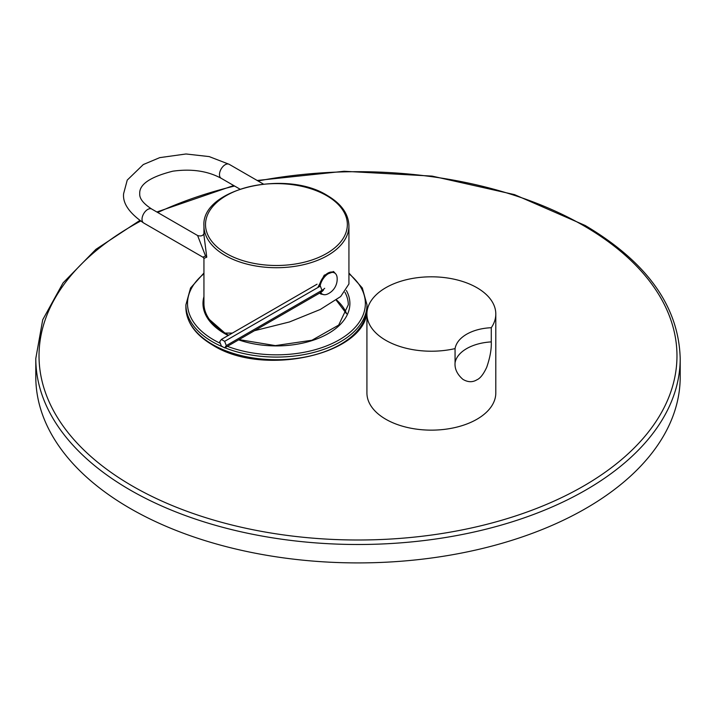 <?xml version="1.0" encoding="UTF-8"?>
<svg xmlns="http://www.w3.org/2000/svg" width="716" height="716" viewBox="0 0 716 716"><rect width="100%" height="100%" fill="white"/><g stroke="black" fill="none" stroke-linecap="round" stroke-linejoin="round"><path stroke-width="1.07" d="M203.944 258.109L203.944 303.495A72.495 41.85 0 0 0 225.173 333.092L232.36 333.092M348.934 225.862A72.495 41.85 180 0 1 304.184 264.535A72.495 41.85 180 0 1 225.173 255.46A72.495 41.85 180 0 1 203.944 225.862C201.053 188.908 285.89 169.066 327.364 195.531C341.362 203.791 348.549 213.905 348.934 225.862L348.934 283.975L340.664 296.558L320.285 309.473L289.497 321.949L254.484 330.694M322.469 278.39A8.861 5.119 120 0 0 321.001 280.94M333.155 271.445A12.888 7.437 -60 0 1 334.238 272.742M321.994 293.954A12.888 7.437 -60 0 1 320.24 293.623M335.24 273.405L333.737 271.713L324.241 275.186L317.77 287.581M319.631 293.077L320.849 294.034L324.473 294.741M204.069 258.297L206.763 257.187L203.944 235.09M204.167 258.485L202.87 257.169L205.537 255.988L197.607 235.528C200.963 236.495 203.111 235.77 204.06 233.353M319.238 286.731A12.244 7.071 -60 0 1 325.064 275.275A12.244 7.071 -60 0 1 333.933 272.572L334.614 272.966A12.244 7.071 -60 0 1 337.111 277.584A16.423 16.423 0 0 1 327.624 294.016A12.244 7.071 120 0 1 322.37 294.169L321.69 293.775A12.244 7.071 120 0 1 320.41 292.629M320.043 286.266A12.244 7.071 -60 0 1 326.084 275.365A12.244 7.071 -60 0 1 334.614 272.966M320.714 292.45A12.244 7.071 120 0 0 322.37 294.169M221.369 339.438L224.654 341.335L226.301 345.577L224.654 347.913L221.369 346.016L219.722 341.783L221.369 339.438L317.054 284.198M224.654 341.335L320.347 286.096L321.985 290.329A17.542 10.122 0 0 0 324.706 288.297M224.654 347.913L320.347 292.674A15.215 8.78 0 0 0 323.471 290.043M226.301 345.577L321.985 290.329L320.347 292.674M139.754 220.51L95.908 249.338L63.08 282.874L42.718 319.766L35.8 358.474L35.8 376.893A322.2 186.017 180 0 0 130.169 508.432A322.2 186.017 0 0 0 481.304 548.751A322.2 186.017 0 0 0 680.2 376.893L680.2 358.474C678.714 306.448 647.031 262.11 585.16 225.468L514.518 194.627L432.106 176.1L344.119 171.267L257.178 180.477M476.928 419.245A64.44 37.205 0 0 0 495.803 392.941L495.803 314.02A64.44 37.205 0 0 0 456.02 279.643A64.44 37.205 0 0 0 385.799 287.707A64.44 37.205 180 0 0 366.923 314.02L366.923 392.941A64.44 37.205 180 0 0 406.697 427.309A64.44 37.205 180 0 0 476.928 419.245M491.283 341.899C491.588 349.148 490.048 357.642 486.674 367.389C483.407 374.334 480.15 378.46 476.928 379.784C472.587 382.46 467.915 382.317 462.921 379.364C457.193 374.387 454.57 368.865 455.063 362.806A40.275 23.252 180 0 1 491.283 341.899L491.283 327.704A64.44 37.205 0 0 0 495.803 314.02M491.283 327.704C481.734 328.161 473.527 330.327 466.671 334.202C459.958 338.167 456.083 342.973 455.063 348.611L455.063 362.806M455.063 348.611A64.44 37.205 180 0 1 366.923 314.02M326.577 195.602A70.911 40.937 180 0 1 326.577 253.5A70.911 40.937 180 0 1 226.292 253.5A70.911 40.937 180 0 1 226.292 195.602A70.911 40.937 180 0 1 326.577 195.602M206.763 257.187A4.833 2.792 -0 0 0 205.537 255.988M197.607 235.528L151.738 209.045A8.055 4.654 120 0 0 145.536 211.202A8.055 4.654 120 0 0 142.019 219.311A8.055 4.654 120 0 0 143.683 222.998L202.87 257.169M151.738 209.045C143.343 203.621 139.343 198.493 139.727 193.66C139.199 184.397 150.253 176.897 172.878 171.178C191.593 168.618 207.676 170.99 221.146 178.275A8.055 4.654 -60 0 1 219.481 174.588A8.055 4.654 -60 0 1 222.998 166.479A8.055 4.654 -60 0 1 229.201 164.322L263.327 184.021M35.8 358.474A322.2 186.017 0 0 0 130.169 490.012A322.2 186.017 0 0 0 481.304 530.341A322.2 186.017 0 0 0 680.2 358.474M140.596 221.083A318.978 184.164 0 0 0 132.451 486.066A318.978 184.164 0 0 0 583.549 486.066A318.978 184.164 0 0 0 583.549 225.621A318.978 184.164 0 0 0 258.029 180.969M234.58 186.026A318.978 184.164 0 0 0 157.735 212.509M366.977 307.441C370.691 353.328 264.562 378.245 212.75 345.139C195.307 334.828 186.357 322.263 185.9 307.441A90.538 52.268 0 0 0 212.419 344.405A90.538 52.268 0 0 0 311.084 355.736A90.538 52.268 0 0 0 366.977 307.441L366.977 304.81L362.305 287.966L348.934 273.02M203.944 273.02L190.563 287.966L185.9 304.81A90.538 52.268 0 0 0 212.419 341.774A90.538 52.268 0 0 0 223.294 347.126M203.944 273.763A88.927 51.337 0 0 0 213.556 339.796A88.927 51.337 0 0 0 220.322 343.322M227.411 346.329A88.927 51.337 0 0 0 340.369 339.178A88.927 51.337 0 0 0 348.934 273.763M203.944 296.639A73.462 42.414 0 0 0 224.493 333.486A73.462 42.414 0 0 0 228.207 335.491M238.616 339.858A73.462 42.414 0 0 0 322.075 336.735A73.462 42.414 0 0 0 346.383 290.535M224.887 347.779A90.538 52.268 0 0 0 318.45 351.117A90.538 52.268 0 0 0 366.977 304.81M239.037 339.608L275.338 345.604L311.934 340.252L338.677 325.109L348.289 304.81A71.851 41.483 0 0 0 344.96 292.334M346.562 313.653A71.851 41.483 0 0 0 336.439 299.879M203.944 235.099L203.944 225.862M143.683 222.998C129.238 213.055 122.543 203.281 123.617 193.66L127.242 180.092L143.307 164.546L159.731 157.636L185.99 153.985L209.17 156.589L229.201 164.322M239.887 189.096L221.146 178.275M233.747 185.551L156.849 211.999M185.9 304.81L185.9 307.441M209.511 319.578L225.298 333.405L228.664 335.231M346.517 313.751L336.153 300.085"/></g></svg>
